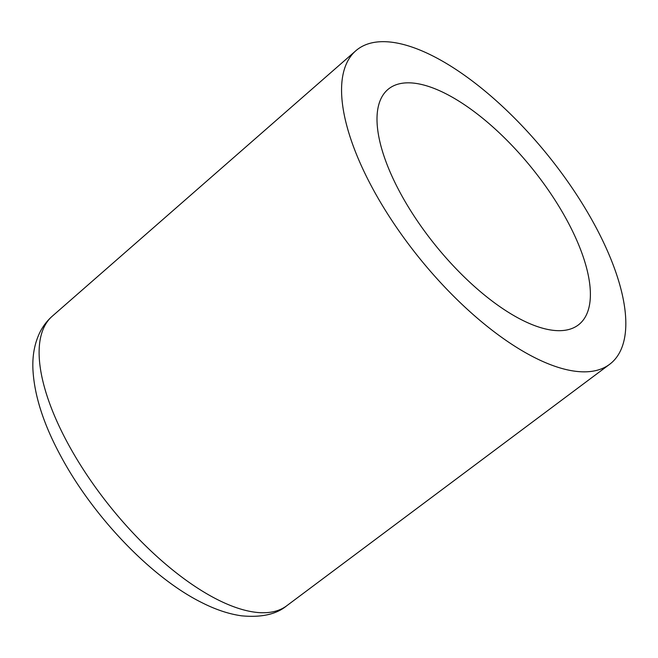 <?xml version="1.0" encoding="UTF-8"?>
<svg xmlns="http://www.w3.org/2000/svg" width="658" height="658" viewBox="0 0 658 658"><rect width="100%" height="100%" fill="white"/><g stroke="black" fill="none" stroke-linecap="round" stroke-linejoin="round"><path stroke-width="0.99" d="M400.87 194.003A151.43 61.786 -129 0 1 387.702 89.653A151.43 61.786 -129 0 1 566.522 219.501A151.43 61.786 -129 0 1 578.185 325.068A151.43 61.786 -129 0 1 400.87 194.003M594.026 223.736A201.726 82.308 51 0 0 355.822 50.756A201.726 82.308 51 0 0 373.357 189.767A201.726 82.308 51 0 0 609.571 364.359A201.726 82.308 51 0 0 594.026 223.736M68.481 444.578A186.313 76.015 51 0 0 286.641 605.837C276.376 614.342 261.358 617.673 241.601 615.822C228.852 614.037 215.511 609.588 201.587 602.489C151.546 577.642 93.74 517.188 61.367 457.17C43.642 424.714 34.15 395.269 32.9 368.817C32.365 355.123 34.718 342.917 39.974 332.2C43.091 326.006 47.195 320.668 52.278 316.194A186.313 76.015 51 0 0 68.481 444.578M52.278 316.194L355.822 50.756M286.641 605.837L609.571 364.359"/></g></svg>
